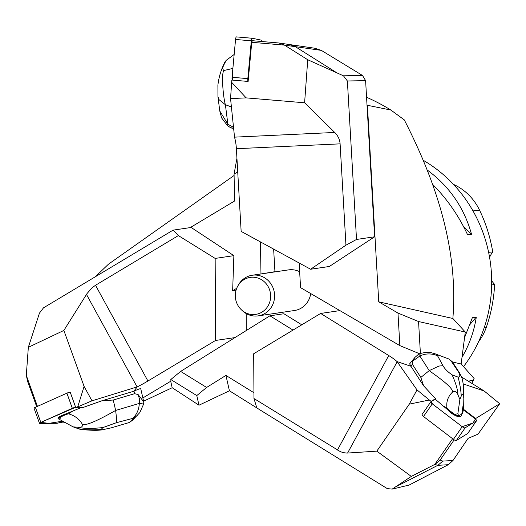 <?xml version="1.0" encoding="UTF-8"?>
<svg xmlns="http://www.w3.org/2000/svg" width="526" height="526" viewBox="0 0 526 526"><rect width="100%" height="100%" fill="white"/><g stroke="black" fill="none" stroke-linecap="round" stroke-linejoin="round"><path stroke-width="0.79" d="M463.511 366.629A136.721 129.034 -98.4 0 0 423.022 160.16M464.806 337.021L472.394 317.619L476.306 317.04C474.123 331.222 469.448 344.477 462.282 356.819M427.007 169.852C449.322 186.224 464.169 207.698 471.533 234.28L467.627 234.859C458.659 215.614 446.949 198.743 432.49 184.238M478.502 341.867A53.981 50.95 -98.4 0 0 486.392 327.093A146.267 138.049 -98.4 0 0 494.618 284.356L491.659 285.053M453.465 184.376A53.981 50.95 -98.4 0 1 479.541 210.124A146.267 138.049 -98.4 0 1 492.744 251.993L488.615 252.309M492.744 251.993A23.926 22.579 -98.4 0 0 489.581 257.398M491.685 280.667A23.926 22.579 -98.4 0 0 494.618 284.356M471.533 234.28L463.616 226.732M470.027 324.43L476.306 317.04M366.569 97.257A209.177 197.421 81.6 0 1 390.851 110.033L367.404 105.292L378.74 301.832L397.978 313.069L399.852 345.621L300.563 287.637L299.143 262.993M234.096 175.48L108.487 264.164L95.351 276.748M420.405 353.564L418.558 321.544L465.286 332.037L452.866 318.486C458.889 244.301 432.484 175.059 404.297 119.895L390.851 110.033M465.286 332.037L461.138 363.966L474.123 378.536A203.687 192.24 81.6 0 1 471.868 383.395M474.123 378.536L471.763 383.322M170.924 381.12L170.819 379.522L196.783 395.578L198.979 405.211L229.421 390.779L263.572 412.134M198.979 405.211L172.18 387.728L143.624 401.174M419.794 353.827L399.852 345.621M452.492 362.026L461.138 363.966M170.819 379.522L180.648 371.409L269.923 315.81L283.895 313.746L301.779 324.805M172.18 387.728L170.707 381.245M273.638 249.1L274.94 271.679L260.495 274.026M260.442 241.914L260.968 273.744M236.937 158.267L234.077 174.113L237.726 171.923M299.642 271.718A20.527 19.377 -98.4 0 0 290.339 269.713A20.527 19.377 -98.4 0 0 288.524 269.884L252.204 275.249A20.527 19.377 81.6 0 1 254.019 275.072A20.527 19.377 81.6 0 1 274.487 293.686A20.527 19.377 81.6 0 1 258.2 315.87A20.527 19.377 81.6 0 1 242.466 310.8L241.368 309.768A18.699 17.647 -98.4 0 0 269.7 302.194A18.699 17.647 -98.4 0 0 251.888 277.228A18.699 17.647 -98.4 0 0 237.851 285.953A18.699 17.647 -98.4 0 0 241.368 309.768M258.2 315.87L294.521 310.504A20.527 19.377 -98.4 0 0 310.708 293.567M274.46 271.962L274.94 271.679M452.866 318.486L378.74 301.832M190.208 227.613L234.517 201.044L234.077 174.113M236.707 288.287L232.65 290.72L236.042 290.22M180.648 371.409L206.613 387.458L225.93 375.426L253.94 392.744M269.923 315.81L293.008 330.085M229.421 390.779L225.93 375.426M473.209 380.127L468.331 381.205M196.783 395.578L206.613 387.458M418.558 321.544L397.978 313.069M237.851 285.953L238.607 284.645A20.527 19.377 81.6 0 1 252.204 275.249M343.465 75.816L362.493 75.455L365.609 80.642L347.384 80.991L343.465 75.816L307.736 59.747L284.5 45.118L251.75 42.304L248.127 81.445L231.867 80.051L231.657 82.326L246.175 97.882L230.552 98.612L231.657 82.326M347.384 80.991L356.516 239.461L374.611 236.785L329.335 266.485L310.623 269.246L241.151 231.401L236.384 148.707A20.507 6.746 87.3 0 0 234.55 137.339L230.552 98.612M251.75 42.304L252.296 40.699L278.806 42.981L314.837 48.241L321.307 50.371L284.5 45.118M307.736 59.747L304.607 102.787L246.175 97.882M284.356 44.999L278.806 42.981M365.609 80.642L374.611 236.785M362.493 75.455L321.307 50.371M336.022 72.292L295.033 46.485M356.516 239.461L345.95 245.169L340.105 143.854C339.809 139.568 338.014 135.767 334.72 132.46L304.607 102.787M310.623 269.246L345.95 245.169M289.109 44.414L295.29 46.505M233.603 128.147L230.644 127.739L227.561 125.714A6.838 1.045 127.2 0 1 227.876 124.267L225.398 104.72C223.399 98.638 221.005 73.699 223.898 70.53L232.88 68.4M225.023 61.752L222.143 68.051L224.76 62.134L226.252 60.319L234.175 54.448M226.252 60.319L224.043 64.547C222.465 67.262 222.419 69.254 223.898 70.53M217.909 85.626L217.942 96.521L218.829 99.493L225.398 104.72L231.42 106.982M222.143 68.051L220.973 71.385L224.043 64.547M217.981 96.863L219.769 110.979L227.876 124.267L233.511 127.259M261.429 41.488A2.715 0.638 94.9 0 0 261.008 40.075L252.197 38.253A2.715 0.638 94.9 0 0 252.184 38.253A2.715 0.638 94.9 0 0 251.323 40.824L247.825 78.63A2.715 0.638 94.9 0 0 248.127 81.431M251.323 40.824L235.556 39.47L232.65 70.872L232.407 80.097A2.715 0.638 -85.1 0 1 232.058 77.276L235.556 39.47A2.715 0.638 -85.1 0 1 236.417 36.899A2.715 0.638 -85.1 0 1 236.437 36.899L252.164 38.253M63.245 421.484L60.142 422.871L65.737 422.838M101.952 400.766L134.005 391.18L134.584 393.691L113.241 400.03L101.952 400.766L82.457 407.696L75.816 407.735L77.716 406.887L84.094 386.406L91.984 400.832L77.716 406.887M133.65 391.357L137.319 386.847L91.984 400.832M36.688 406.703L27.806 381.988L26.3 375.38L37.438 406.368M60.142 422.871L59.971 422.398M70.195 392.159L75.816 407.735M232.65 290.72L233.873 255.656L191.162 227.469L173.067 230.145L43.48 307.848L39.457 313.121L28.338 347.311L63.863 330.446L84.094 386.406M28.338 347.311L26.3 375.38M173.067 230.145L178.373 235.582L95.522 285.263L91.971 287.88L87.007 293.607L63.863 330.446M246.181 313.549L246.267 330.545M142.875 397.932L171.154 380.982M234.931 337.6L215.555 340.46L147.931 381.015A20.507 2.472 -28.7 0 1 137.319 386.847M134.584 393.691L138.108 394.553L143.795 401.976L140.777 388.872C140.396 388.425 138.141 389.194 134.005 391.18M215.555 340.46L215.16 258.417L178.373 235.582M233.873 255.656L215.16 258.417M59.09 418.545L59.037 418.4A7.522 1.236 160.2 0 1 60.405 417.065L66.868 414.08L66.69 413.6L80.866 407.709M59.372 419.025A8.81 1.447 -19.8 0 1 58.162 418.735A8.81 1.447 -19.8 0 1 66.868 414.08M143.795 401.976L143.624 404.053L139.337 403.409L115.654 410.444C109.27 413.975 87.783 426.402 82.411 424.436C79.446 419.169 74.83 415.645 68.564 413.85L66.046 414.435M60.405 417.065L59.931 419.676L59.07 418.505M76.967 428.348C82.411 429.781 90.406 430.196 100.953 429.578L102.734 429.716C96.587 431.077 80.984 429.657 79.334 429.065L73.14 426.875L59.931 419.676M73.14 426.875L78.052 427.257C81.339 427.677 82.792 426.737 82.411 424.436M73.147 410.793L68.564 413.85M100.953 429.578L102.971 427.553L116.325 422.733L116.719 420.031L115.654 410.444L113.248 400.049M102.734 429.716L111.262 427.835L129.251 422.523L133.446 418.492L132.48 418.466L116.325 422.733M102.971 427.553C91.8 428.769 83.496 428.67 78.052 427.257M137.575 415.159L133.446 418.492M129.777 422.194L132.591 420.182L139.784 412.614L143.624 404.053M132.48 418.466C136.622 414.876 138.91 409.859 139.337 403.409L139.436 398.853L138.108 394.553M39.47 423.312A2.715 0.447 160.2 0 0 39.772 423.404L56.775 423.298A2.715 0.447 160.2 0 0 60.24 422.279L62.686 421.181L48.931 423.345L40.818 422.398L75.645 407.269A2.715 0.447 160.2 0 0 72.325 408.281L40.811 422.404A2.715 0.447 160.2 0 0 39.47 423.312L34.039 408.202A2.715 0.447 -19.8 0 1 35.38 407.295L66.894 393.165A2.715 0.447 -19.8 0 1 70.214 392.159M66.69 413.6A8.81 1.447 160.2 0 0 57.992 418.262L58.162 418.735M463.307 403.646L463.373 409.195L475.629 418.538L499.7 403.718L484.209 391.022L463.321 383.96M423.621 385.834L410.839 366.116L412.364 364.262L420.846 377.418L423.621 385.834L435.535 398.669L431.129 401.377L429.328 400.003L409.274 404.146L417 389.904L429.328 400.003M411.023 366.3L397.077 361.586L417 389.904M454.168 439.848L440.137 460.086L442.78 461.098L452.991 460.506L448.277 464.708L437.79 465.339L434.824 464.392L452.616 438.723M499.7 403.718L477.989 434.174L468.12 438.342L452.991 460.506M475.629 418.538L475.346 418.946M431.129 401.377L422.076 414.442A2.715 0.874 -145.3 0 1 422.168 414.383M339.888 310.603L320.65 313.443L253.69 353.761L253.973 398.524L256.833 407.966L387.314 488.634L392.186 489.101L411.312 476.418L376.82 451.144L409.274 404.146M411.312 476.418L434.824 464.392M435.041 464.294L440.137 460.086M392.186 489.101L409.083 485.077L448.277 464.708M396.315 486.557L437.79 465.339M253.973 398.524L340.368 451.656L343.333 452.662L346.904 453.09L376.82 451.144M484.209 391.022L461.637 377.063M320.65 313.443L388.74 355.537A20.507 4.221 -151.5 0 1 397.077 361.586M414.869 357.496L409.642 363.854L410.839 366.116M454.609 414.278L457.857 413.811L458.665 415.803A7.522 2.426 34.7 0 1 454.609 414.278L448.132 409.53L447.856 409.932L435.153 399.129L430.945 401.719A2.715 0.874 34.7 0 0 430.853 401.805A2.715 0.874 34.7 0 0 432.28 403.85L462.209 426.685A2.715 0.874 34.7 0 0 465.155 427.816L476.431 420.872A2.715 0.874 34.7 0 0 476.523 420.787A2.715 0.874 34.7 0 0 475.096 418.749L463.38 409.807L462.65 413.074L461.874 413.653L463.301 403.869L463.077 394.257M458.665 415.803L461.21 414.449A8.81 2.84 -145.3 0 1 461.21 415.921A8.81 2.84 -145.3 0 1 455.608 415.159A8.81 2.84 -145.3 0 1 448.132 409.53M442.78 461.098L437.954 465.306M412.364 364.262L412.562 361.184L414.856 357.483L417.992 354.748M448.875 410.122L446.995 408.058C446.081 401.818 447.955 396.459 452.636 391.988C455.115 390.857 456.897 391.837 457.982 394.934L459.875 399.477L457.857 413.811M460.986 414.672L461.874 413.653M463.215 395.973C462.735 393.724 462.071 393.783 461.217 396.15L459.875 399.477M442.011 405.309L446.995 408.058M448.915 359.008L434.969 353.761L448.915 359.008L452.307 361.743L459.796 373.368L458.153 371.428C460.362 374.742 460.355 376.649 458.139 377.135L452.117 374.874C447.804 371.935 444.766 368.89 443.01 365.734L439.026 366.03L429.242 370.613C433.187 373.782 452.866 386.702 452.636 391.988M438.237 355.339L437.54 355.74C431.386 353.248 425.481 353.34 419.833 356.017L429.242 370.613L420.859 377.405M435.535 398.669L430.972 401.706L434.437 405.493L462.203 426.678L472.999 422.989L475.432 419.018L463.38 409.807L463.373 409.195M459.796 373.361L462.137 378.464C463.564 384.874 463.958 389.194 463.321 391.416L463.077 394.237M461.236 414.534L462.65 413.074M452.307 361.75L450.973 360.79L458.153 371.428M458.139 377.135C460.04 384.769 461.065 391.107 461.217 396.15M452.117 374.874C455.838 383.204 457.791 389.891 457.982 394.934M437.54 355.74L443.01 365.734M449.217 359.468L450.973 360.79M412.562 361.184L419.833 356.017A6.838 2.748 -111.2 0 1 420.912 353.36M422.115 414.416L430.853 401.805M467.792 433.332A2.715 0.874 -145.3 0 1 467.745 433.45A2.715 0.874 -145.3 0 1 467.653 433.536L456.377 440.479A2.715 0.874 -145.3 0 1 453.432 439.341L423.502 416.507A2.715 0.874 -145.3 0 1 422.076 414.468M447.856 409.932A8.81 2.84 34.7 0 0 455.332 415.56A8.81 2.84 34.7 0 0 460.927 416.316L461.21 415.921M486.392 327.093L484.268 327.488M479.541 210.124L472.992 210.919M234.53 137.148L334.72 132.46M236.384 148.707L340.105 143.854M232.058 77.276L247.825 78.63M137.102 386.912L86.474 294.428M147.931 381.015L95.522 285.263M35.38 407.295L40.811 422.404M72.325 408.281L66.894 393.165M397.176 361.724L347.581 453.064M388.74 355.537L337.396 450.105M453.432 439.341L462.209 426.685M432.28 403.85L423.502 416.507M467.653 433.536L476.431 420.872M465.155 427.816L456.377 440.479M231.644 128.081L233.629 128.436M220.973 71.385C219.079 76.809 217.922 83.575 217.863 86.257M219.769 110.973L221.643 117.942L227.561 125.714M252.184 38.253L236.417 36.899M132.591 420.189L129.133 422.582M463.38 390.654L463.281 397.715M463.274 404.494L463.301 403.869M434.976 353.761C429.972 352.709 431.202 351.138 420.918 353.354L417.986 354.741M467.745 433.45L476.523 420.787"/></g></svg>
